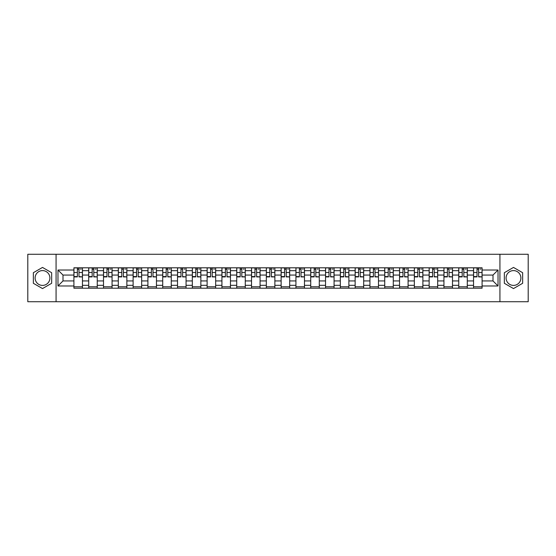 <?xml version="1.0" encoding="UTF-8"?>
<svg xmlns="http://www.w3.org/2000/svg" width="556" height="556" viewBox="0 0 556 556"><rect width="100%" height="100%" fill="white"/><g stroke="black" fill="none" stroke-linecap="round" stroke-linejoin="round"><path stroke-width="0.83" d="M42.506 285.402A7.402 7.402 0 0 1 35.104 278A7.402 7.402 0 0 1 42.506 270.598A7.402 7.402 0 0 1 49.908 278A7.402 7.402 0 0 1 42.506 285.402M513.494 285.402A7.402 7.402 0 0 1 506.092 278A7.402 7.402 0 0 1 513.494 270.598A7.402 7.402 0 0 1 520.896 278A7.402 7.402 0 0 1 513.494 285.402M499.927 301.72L528.2 301.72L528.2 254.28L27.8 254.28L27.8 301.72L499.927 301.72L499.927 254.28M88.717 288.203L88.717 270.696L82.448 270.696L82.448 288.203M82.448 270.696L82.448 267.797M88.717 270.696L88.717 267.797M97.251 267.797L97.251 288.203M103.513 288.203L103.513 267.797M112.055 267.797L112.055 288.203M118.317 288.203L118.317 267.797M126.858 267.797L126.858 288.203M133.12 288.203L133.12 267.797M141.655 267.797L141.655 288.203M147.917 288.203L147.917 267.797M156.458 267.797L156.458 288.203M162.72 288.203L162.72 267.797M171.262 267.797L171.262 288.203M177.524 288.203L177.524 267.797M186.058 267.797L186.058 288.203M192.32 288.203L192.32 267.797M200.862 267.797L200.862 288.203M207.124 288.203L207.124 267.797M215.665 267.797L215.665 288.203M221.927 288.203L221.927 267.797M230.462 267.797L230.462 288.203M236.724 288.203L236.724 267.797M245.265 267.797L245.265 288.203M251.527 288.203L251.527 267.797M260.069 267.797L260.069 288.203M266.331 288.203L266.331 267.797M274.866 267.797L274.866 288.203M281.134 288.203L281.134 267.797M289.669 267.797L289.669 288.203M295.931 288.203L295.931 267.797M304.473 267.797L304.473 288.203M310.734 288.203L310.734 267.797M319.276 267.797L319.276 288.203M325.538 288.203L325.538 267.797M334.073 267.797L334.073 288.203M340.335 288.203L340.335 267.797M348.876 267.797L348.876 288.203M355.138 288.203L355.138 267.797M363.68 267.797L363.68 288.203M369.942 288.203L369.942 267.797M378.476 267.797L378.476 288.203M384.738 288.203L384.738 267.797M393.28 267.797L393.28 288.203M399.542 288.203L399.542 267.797M408.083 267.797L408.083 288.203M414.345 288.203L414.345 267.797M422.88 267.797L422.88 288.203M429.142 288.203L429.142 267.797M437.683 267.797L437.683 288.203M443.945 288.203L443.945 267.797M452.487 267.797L452.487 288.203M458.749 288.203L458.749 267.797M467.283 267.797L467.283 288.203M473.552 288.203L473.552 267.797M473.552 280.94L467.283 280.94M458.749 280.94L452.487 280.94M443.945 280.94L437.683 280.94M429.142 280.94L422.88 280.94M414.345 280.94L408.083 280.94M399.542 280.94L393.28 280.94M384.738 280.94L378.476 280.94M369.942 280.94L363.68 280.94M355.138 280.94L348.876 280.94M340.335 280.94L334.073 280.94M325.538 280.94L319.276 280.94M310.734 280.94L304.473 280.94M295.931 280.94L289.669 280.94M281.134 280.94L274.866 280.94M266.331 280.94L260.069 280.94M251.527 280.94L245.265 280.94M236.724 280.94L230.462 280.94M221.927 280.94L215.665 280.94M207.124 280.94L200.862 280.94M192.32 280.94L186.058 280.94M177.524 280.94L171.262 280.94M162.72 280.94L156.458 280.94M147.917 280.94L141.655 280.94M133.12 280.94L126.858 280.94M118.317 280.94L112.055 280.94M103.513 280.94L97.251 280.94M88.717 280.94L82.448 280.94M473.552 275.06L467.283 275.06M458.749 275.06L452.487 275.06M443.945 275.06L437.683 275.06M429.142 275.06L422.88 275.06M414.345 275.06L408.083 275.06M399.542 275.06L393.28 275.06M384.738 275.06L378.476 275.06M369.942 275.06L363.68 275.06M355.138 275.06L348.876 275.06M340.335 275.06L334.073 275.06M325.538 275.06L319.276 275.06M310.734 275.06L304.473 275.06M295.931 275.06L289.669 275.06M281.134 275.06L274.866 275.06M266.331 275.06L260.069 275.06M251.527 275.06L245.265 275.06M236.724 275.06L230.462 275.06M221.927 275.06L215.665 275.06M207.124 275.06L200.862 275.06M192.32 275.06L186.058 275.06M177.524 275.06L171.262 275.06M162.72 275.06L156.458 275.06M147.917 275.06L141.655 275.06M133.12 275.06L126.858 275.06M118.317 275.06L112.055 275.06M103.513 275.06L97.251 275.06M88.717 275.06L82.448 275.06M63.002 280.94L73.913 280.94L73.913 275.06L63.002 275.06L63.002 280.94L57.97 285.972L57.97 270.028L73.913 270.028L73.913 275.06M482.087 275.06L482.087 280.94L492.998 280.94L492.998 275.06L482.087 275.06L482.087 267.797L73.913 267.797L73.913 270.028M482.087 270.028L498.03 270.028L498.03 285.972L482.087 285.972L482.087 280.94M73.913 280.94L73.913 288.203L482.087 288.203L482.087 285.972M73.913 285.972L57.97 285.972M56.073 301.72L56.073 254.28M51.659 272.711L42.506 267.429L33.353 272.711L33.353 283.289L42.506 288.571L51.659 283.289L51.659 272.711M522.647 272.711L513.494 267.429L504.341 272.711L504.341 283.289L513.494 288.571L522.647 283.289L522.647 272.711M82.448 286.778L73.913 286.778M77.374 269.222L78.987 269.222M97.251 286.778L88.717 286.778M92.178 269.222L93.79 269.222M112.055 286.778L103.513 286.778M106.974 269.222L108.594 269.222M126.858 286.778L118.317 286.778M121.778 269.222L123.39 269.222M141.655 286.778L133.12 286.778M136.581 269.222L138.194 269.222M156.458 286.778L147.917 286.778M151.385 269.222L152.997 269.222M171.262 286.778L162.72 286.778M166.181 269.222L167.794 269.222M186.058 286.778L177.524 286.778M180.985 269.222L182.597 269.222M200.862 286.778L192.32 286.778M195.788 269.222L197.401 269.222M215.665 286.778L207.124 286.778M210.585 269.222L212.197 269.222M230.462 286.778L221.927 286.778M225.388 269.222L227.001 269.222M245.265 286.778L236.724 286.778M240.192 269.222L241.804 269.222M260.069 286.778L251.527 286.778M254.989 269.222L256.608 269.222M274.866 286.778L266.331 286.778M269.792 269.222L271.404 269.222M289.669 286.778L281.134 286.778M284.596 269.222L286.208 269.222M304.473 286.778L295.931 286.778M299.392 269.222L301.011 269.222M319.276 286.778L310.734 286.778M314.196 269.222L315.808 269.222M334.073 286.778L325.538 286.778M328.999 269.222L330.611 269.222M348.876 286.778L340.335 286.778M343.803 269.222L345.415 269.222M363.68 286.778L355.138 286.778M358.599 269.222L360.212 269.222M378.476 286.778L369.942 286.778M373.403 269.222L375.015 269.222M393.28 286.778L384.738 286.778M388.206 269.222L389.819 269.222M408.083 286.778L399.542 286.778M403.003 269.222L404.615 269.222M422.88 286.778L414.345 286.778M417.806 269.222L419.419 269.222M437.683 286.778L429.142 286.778M432.61 269.222L434.222 269.222M452.487 286.778L443.945 286.778M447.406 269.222L449.026 269.222M467.283 286.778L458.749 286.778M462.21 269.222L463.822 269.222M482.087 286.778L473.552 286.778M477.013 269.222L478.626 269.222M57.97 270.028L63.002 275.06M492.998 280.94L498.03 285.972M492.998 275.06L498.03 270.028M78.987 276.582L82.406 276.909L78.987 276.909L78.987 267.895L82.406 267.895L80.509 267.895M82.406 276.582L82.406 267.895M77.374 269.132L78.987 269.132M80.509 269.132L81.169 269.132M75.859 267.895L73.962 267.895L73.962 276.909L77.374 276.909L77.374 267.895L75.998 267.895M73.962 267.895L80.363 267.895M93.79 276.582L97.203 276.909L93.79 276.909L93.79 267.895L97.203 267.895L95.305 267.895M97.203 276.582L97.203 267.895M92.178 269.132L93.79 269.132M95.305 269.132L95.973 269.132M90.656 267.895L88.758 267.895L88.758 276.909L92.178 276.909L92.178 267.895L90.802 267.895M88.758 267.895L95.166 267.895M108.594 276.582L112.006 276.909L108.594 276.909L108.594 267.895L112.006 267.895L110.109 267.895M112.006 276.582L112.006 267.895M106.974 269.132L108.594 269.132M110.109 269.132L110.776 269.132M105.459 267.895L103.562 267.895L103.562 276.909L106.974 276.909L106.974 267.895L105.605 267.895M103.562 267.895L109.97 267.895M123.39 276.582L126.81 276.909L123.39 276.909L123.39 267.895L126.81 267.895L124.912 267.895M126.81 276.582L126.81 267.895M121.778 269.132L123.39 269.132M124.912 269.132L125.573 269.132M120.263 267.895L118.365 267.895L118.365 276.909L121.778 276.909L121.778 267.895L120.402 267.895M118.365 267.895L124.766 267.895M138.194 276.582L141.606 276.909L138.194 276.909L138.194 267.895L141.606 267.895L139.709 267.895M141.606 276.582L141.606 267.895M136.581 269.132L138.194 269.132M139.709 269.132L140.376 269.132M135.059 267.895L133.162 267.895L133.162 276.909L136.581 276.909L136.581 267.895L135.205 267.895M133.162 267.895L139.57 267.895M152.997 276.582L156.41 276.909L152.997 276.909L152.997 267.895L156.41 267.895L154.512 267.895M156.41 276.582L156.41 267.895M151.385 269.132L152.997 269.132M154.512 269.132L155.18 269.132M149.863 267.895L147.965 267.895L147.965 276.909L151.385 276.909L151.385 267.895L150.009 267.895M147.965 267.895L154.373 267.895M167.794 276.582L171.213 276.909L167.794 276.909L167.794 267.895L171.213 267.895L169.316 267.895M171.213 276.582L171.213 267.895M166.181 269.132L167.794 269.132M169.316 269.132L169.976 269.132M164.666 267.895L162.769 267.895L162.769 276.909L166.181 276.909L166.181 267.895L164.805 267.895M162.769 267.895L169.17 267.895M182.597 276.582L186.017 276.909L182.597 276.909L182.597 267.895L186.017 267.895L184.112 267.895M186.017 276.582L186.017 267.895M180.985 269.132L182.597 269.132M184.112 269.132L184.78 269.132M179.47 267.895L177.566 267.895L177.566 276.909L180.985 276.909L180.985 267.895L179.609 267.895M177.566 267.895L183.973 267.895M197.401 276.582L200.813 276.909L197.401 276.909L197.401 267.895L200.813 267.895L198.916 267.895M200.813 276.582L200.813 267.895M195.788 269.132L197.401 269.132M198.916 269.132L199.583 269.132M194.266 267.895L192.369 267.895L192.369 276.909L195.788 276.909L195.788 267.895L194.412 267.895M192.369 267.895L198.777 267.895M212.197 276.582L215.617 276.909L212.197 276.909L212.197 267.895L215.617 267.895L213.719 267.895M215.617 276.582L215.617 267.895M210.585 269.132L212.197 269.132M213.719 269.132L214.38 269.132M209.07 267.895L207.173 267.895L207.173 276.909L210.585 276.909L210.585 267.895L209.209 267.895M207.173 267.895L213.573 267.895M227.001 276.582L230.42 276.909L227.001 276.909L227.001 267.895L230.42 267.895L228.523 267.895M230.42 276.582L230.42 267.895M225.388 269.132L227.001 269.132M228.523 269.132L229.183 269.132M223.873 267.895L221.976 267.895L221.976 276.909L225.388 276.909L225.388 267.895L224.012 267.895M221.976 267.895L228.377 267.895M241.804 276.582L245.217 276.909L241.804 276.909L241.804 267.895L245.217 267.895L243.32 267.895M245.217 276.582L245.217 267.895M240.192 269.132L241.804 269.132M243.32 269.132L243.987 269.132M238.67 267.895L236.773 267.895L236.773 276.909L240.192 276.909L240.192 267.895L238.816 267.895M236.773 267.895L243.18 267.895M256.608 276.582L260.02 276.909L256.608 276.909L256.608 267.895L260.02 267.895L258.123 267.895M260.02 276.582L260.02 267.895M254.989 269.132L256.608 269.132M258.123 269.132L258.783 269.132M253.473 267.895L251.576 267.895L251.576 276.909L254.989 276.909L254.989 267.895L253.612 267.895M251.576 267.895L257.977 267.895M271.404 276.582L274.824 276.909L271.404 276.909L271.404 267.895L274.824 267.895L272.926 267.895M274.824 276.582L274.824 267.895M269.792 269.132L271.404 269.132M272.926 269.132L273.587 269.132M268.277 267.895L266.38 267.895L266.38 276.909L269.792 276.909L269.792 267.895L268.416 267.895M266.38 267.895L272.781 267.895M286.208 276.582L289.62 276.909L286.208 276.909L286.208 267.895L289.62 267.895L287.723 267.895M289.62 276.582L289.62 267.895M284.596 269.132L286.208 269.132M287.723 269.132L288.39 269.132M283.073 267.895L281.176 267.895L281.176 276.909L284.596 276.909L284.596 267.895L283.219 267.895M281.176 267.895L287.584 267.895M301.011 276.582L304.424 276.909L301.011 276.909L301.011 267.895L304.424 267.895L302.527 267.895M304.424 276.582L304.424 267.895M299.392 269.132L301.011 269.132M302.527 269.132L303.194 269.132M297.877 267.895L295.98 267.895L295.98 276.909L299.392 276.909L299.392 267.895L298.023 267.895M295.98 267.895L302.388 267.895M315.808 276.582L319.227 276.909L315.808 276.909L315.808 267.895L319.227 267.895L317.33 267.895M319.227 276.582L319.227 267.895M314.196 269.132L315.808 269.132M317.33 269.132L317.99 269.132M312.68 267.895L310.783 267.895L310.783 276.909L314.196 276.909L314.196 267.895L312.82 267.895M310.783 267.895L317.184 267.895M330.611 276.582L334.024 276.909L330.611 276.909L330.611 267.895L334.024 267.895L332.127 267.895M334.024 276.582L334.024 267.895M328.999 269.132L330.611 269.132M332.127 269.132L332.794 269.132M327.477 267.895L325.58 267.895L325.58 276.909L328.999 276.909L328.999 267.895L327.623 267.895M325.58 267.895L331.988 267.895M345.415 276.582L348.827 276.909L345.415 276.909L345.415 267.895L348.827 267.895L346.93 267.895M348.827 276.582L348.827 267.895M343.803 269.132L345.415 269.132M346.93 269.132L347.597 269.132M342.281 267.895L340.383 267.895L340.383 276.909L343.803 276.909L343.803 267.895L342.426 267.895M340.383 267.895L346.791 267.895M360.212 276.582L363.631 276.909L360.212 276.909L360.212 267.895L363.631 267.895L361.734 267.895M363.631 276.582L363.631 267.895M358.599 269.132L360.212 269.132M361.734 269.132L362.394 269.132M357.084 267.895L355.187 267.895L355.187 276.909L358.599 276.909L358.599 267.895L357.223 267.895M355.187 267.895L361.588 267.895M375.015 276.582L378.434 276.909L375.015 276.909L375.015 267.895L378.434 267.895L376.53 267.895M378.434 276.582L378.434 267.895M373.403 269.132L375.015 269.132M376.53 269.132L377.197 269.132M371.888 267.895L369.983 267.895L369.983 276.909L373.403 276.909L373.403 267.895L372.027 267.895M369.983 267.895L376.391 267.895M389.819 276.582L393.231 276.909L389.819 276.909L389.819 267.895L393.231 267.895L391.334 267.895M393.231 276.582L393.231 267.895M388.206 269.132L389.819 269.132M391.334 269.132L392.001 269.132M386.684 267.895L384.787 267.895L384.787 276.909L388.206 276.909L388.206 267.895L386.83 267.895M384.787 267.895L391.195 267.895M404.615 276.582L408.034 276.909L404.615 276.909L404.615 267.895L408.034 267.895L406.137 267.895M408.034 276.582L408.034 267.895M403.003 269.132L404.615 269.132M406.137 269.132L406.797 269.132M401.488 267.895L399.59 267.895L399.59 276.909L403.003 276.909L403.003 267.895L401.627 267.895M399.59 267.895L405.991 267.895M419.419 276.582L422.838 276.909L419.419 276.909L419.419 267.895L422.838 267.895L420.941 267.895M422.838 276.582L422.838 267.895M417.806 269.132L419.419 269.132M420.941 269.132L421.601 269.132M416.291 267.895L414.394 267.895L414.394 276.909L417.806 276.909L417.806 267.895L416.43 267.895M414.394 267.895L420.795 267.895M434.222 276.582L437.635 276.909L434.222 276.909L434.222 267.895L437.635 267.895L435.737 267.895M437.635 276.582L437.635 267.895M432.61 269.132L434.222 269.132M435.737 269.132L436.404 269.132M431.088 267.895L429.19 267.895L429.19 276.909L432.61 276.909L432.61 267.895L431.234 267.895M429.19 267.895L435.598 267.895M449.026 276.582L452.438 276.909L449.026 276.909L449.026 267.895L452.438 267.895L450.541 267.895M452.438 276.582L452.438 267.895M447.406 269.132L449.026 269.132M450.541 269.132L451.208 269.132M445.891 267.895L443.994 267.895L443.994 276.909L447.406 276.909L447.406 267.895L446.03 267.895M443.994 267.895L450.395 267.895M463.822 276.582L467.242 276.909L463.822 276.909L463.822 267.895L467.242 267.895L465.344 267.895M467.242 276.582L467.242 267.895M462.21 269.132L463.822 269.132M465.344 269.132L466.004 269.132M460.695 267.895L458.797 267.895L458.797 276.909L462.21 276.909L462.21 267.895L460.834 267.895M458.797 267.895L465.198 267.895M478.626 276.582L482.038 276.909L478.626 276.909L478.626 267.895L482.038 267.895L480.141 267.895M482.038 276.582L482.038 267.895M477.013 269.132L478.626 269.132M480.141 269.132L480.808 269.132M475.491 267.895L473.594 267.895L473.594 276.909L477.013 276.909L477.013 267.895L475.637 267.895M473.594 267.895L480.002 267.895M458.749 270.696L452.487 270.696M443.945 270.696L437.683 270.696M429.142 270.696L422.88 270.696M414.345 270.696L408.083 270.696M399.542 270.696L393.28 270.696M384.738 270.696L378.476 270.696M369.942 270.696L363.68 270.696M355.138 270.696L348.876 270.696M340.335 270.696L334.073 270.696M325.538 270.696L319.276 270.696M310.734 270.696L304.473 270.696M295.931 270.696L289.669 270.696M281.134 270.696L274.866 270.696M266.331 270.696L260.069 270.696M251.527 270.696L245.265 270.696M236.724 270.696L230.462 270.696M221.927 270.696L215.665 270.696M207.124 270.696L200.862 270.696M192.32 270.696L186.058 270.696M177.524 270.696L171.262 270.696M162.72 270.696L156.458 270.696M147.917 270.696L141.655 270.696M133.12 270.696L126.858 270.696M118.317 270.696L112.055 270.696M103.513 270.696L97.251 270.696M473.552 270.696L467.283 270.696M458.749 285.304L452.487 285.304M443.945 285.304L437.683 285.304M429.142 285.304L422.88 285.304M414.345 285.304L408.083 285.304M399.542 285.304L393.28 285.304M384.738 285.304L378.476 285.304M369.942 285.304L363.68 285.304M355.138 285.304L348.876 285.304M340.335 285.304L334.073 285.304M325.538 285.304L319.276 285.304M310.734 285.304L304.473 285.304M295.931 285.304L289.669 285.304M281.134 285.304L274.866 285.304M266.331 285.304L260.069 285.304M251.527 285.304L245.265 285.304M236.724 285.304L230.462 285.304M221.927 285.304L215.665 285.304M207.124 285.304L200.862 285.304M192.32 285.304L186.058 285.304M177.524 285.304L171.262 285.304M162.72 285.304L156.458 285.304M147.917 285.304L141.655 285.304M133.12 285.304L126.858 285.304M118.317 285.304L112.055 285.304M103.513 285.304L97.251 285.304M88.717 285.304L82.448 285.304M473.552 285.304L467.283 285.304M78.987 272.503L82.406 272.503M73.962 276.582L77.374 276.582M73.962 272.503L77.374 272.503M93.79 272.503L97.203 272.503M88.758 276.582L92.178 276.582M88.758 272.503L92.178 272.503M108.594 272.503L112.006 272.503M103.562 276.582L106.974 276.582M103.562 272.503L106.974 272.503M123.39 272.503L126.81 272.503M118.365 276.582L121.778 276.582M118.365 272.503L121.778 272.503M138.194 272.503L141.606 272.503M133.162 276.582L136.581 276.582M133.162 272.503L136.581 272.503M152.997 272.503L156.41 272.503M147.965 276.582L151.385 276.582M147.965 272.503L151.385 272.503M167.794 272.503L171.213 272.503M162.769 276.582L166.181 276.582M162.769 272.503L166.181 272.503M182.597 272.503L186.017 272.503M177.566 276.582L180.985 276.582M177.566 272.503L180.985 272.503M197.401 272.503L200.813 272.503M192.369 276.582L195.788 276.582M192.369 272.503L195.788 272.503M212.197 272.503L215.617 272.503M207.173 276.582L210.585 276.582M207.173 272.503L210.585 272.503M227.001 272.503L230.42 272.503M221.976 276.582L225.388 276.582M221.976 272.503L225.388 272.503M241.804 272.503L245.217 272.503M236.773 276.582L240.192 276.582M236.773 272.503L240.192 272.503M256.608 272.503L260.02 272.503M251.576 276.582L254.989 276.582M251.576 272.503L254.989 272.503M271.404 272.503L274.824 272.503M266.38 276.582L269.792 276.582M266.38 272.503L269.792 272.503M286.208 272.503L289.62 272.503M281.176 276.582L284.596 276.582M281.176 272.503L284.596 272.503M301.011 272.503L304.424 272.503M295.98 276.582L299.392 276.582M295.98 272.503L299.392 272.503M315.808 272.503L319.227 272.503M310.783 276.582L314.196 276.582M310.783 272.503L314.196 272.503M330.611 272.503L334.024 272.503M325.58 276.582L328.999 276.582M325.58 272.503L328.999 272.503M345.415 272.503L348.827 272.503M340.383 276.582L343.803 276.582M340.383 272.503L343.803 272.503M360.212 272.503L363.631 272.503M355.187 276.582L358.599 276.582M355.187 272.503L358.599 272.503M375.015 272.503L378.434 272.503M369.983 276.582L373.403 276.582M369.983 272.503L373.403 272.503M389.819 272.503L393.231 272.503M384.787 276.582L388.206 276.582M384.787 272.503L388.206 272.503M404.615 272.503L408.034 272.503M399.59 276.582L403.003 276.582M399.59 272.503L403.003 272.503M419.419 272.503L422.838 272.503M414.394 276.582L417.806 276.582M414.394 272.503L417.806 272.503M434.222 272.503L437.635 272.503M429.19 276.582L432.61 276.582M429.19 272.503L432.61 272.503M449.026 272.503L452.438 272.503M443.994 276.582L447.406 276.582M443.994 272.503L447.406 272.503M463.822 272.503L467.242 272.503M458.797 276.582L462.21 276.582M458.797 272.503L462.21 272.503M478.626 272.503L482.038 272.503M473.594 276.582L477.013 276.582M473.594 272.503L477.013 272.503"/></g></svg>
